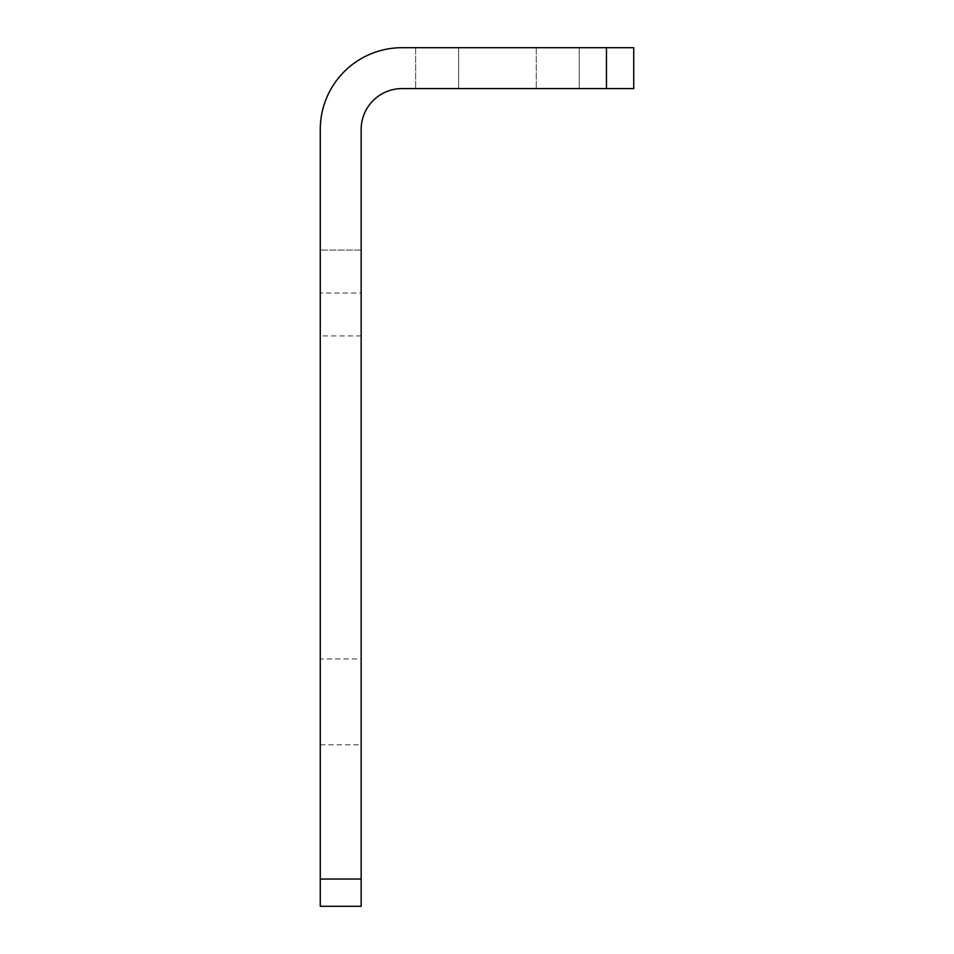 <?xml version="1.0" encoding="UTF-8"?>
<svg xmlns="http://www.w3.org/2000/svg" width="954" height="954" viewBox="0 0 954 954"><rect width="100%" height="100%" fill="white"/><g stroke="black" fill="none" stroke-linecap="round" stroke-linejoin="round"><path stroke-width="0.72" stroke-dasharray="4.77 3.58" d="M320.27 658.94L320.27 129.47A81.77 81.77 0 0 1 402.039 47.7L633.73 47.7L633.73 88.591L402.039 88.591A40.891 40.891 0 0 0 361.161 129.47L361.161 906.3L320.27 906.3L320.27 293.009L320.27 658.94L361.161 658.94M579.209 88.591L536.279 88.591L579.209 88.591L536.279 88.591L579.209 88.591L579.209 47.7L536.279 47.7L579.209 47.7L579.209 88.591M579.209 47.7L536.279 47.7L579.209 47.7M320.27 744.8L361.161 744.8M458.6 47.7L536.279 47.7L415.67 47.7L536.279 47.7L415.67 47.7L458.6 47.7L458.6 88.591L536.279 88.591L415.67 88.591L536.279 88.591L415.67 88.591L458.6 88.591L458.6 47.7M320.27 293.009L320.27 335.939L320.27 293.009L361.161 293.009M536.279 47.7L536.279 88.591L536.279 47.7M606.47 47.7L606.47 88.591M361.161 250.079L320.27 250.079L361.161 250.079M415.67 47.7L415.67 88.591L415.67 47.7M361.161 335.939L320.27 335.939"/><path stroke-width="1.43" d="M606.47 47.7L606.47 88.591L633.73 88.591L633.73 47.7L402.039 47.7A81.77 81.77 0 0 0 320.27 129.47L320.27 879.039L361.161 879.039L361.161 906.3L320.27 906.3L320.27 879.039M606.47 88.591L402.039 88.591A40.891 40.891 0 0 0 361.161 129.47L361.161 879.039"/></g></svg>
